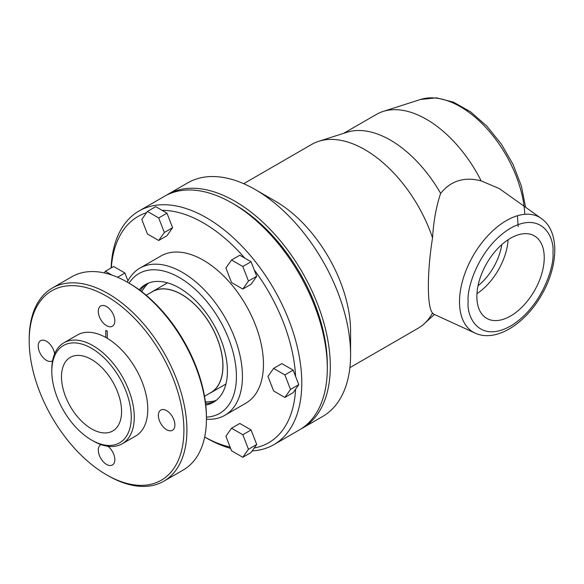 <?xml version="1.0" encoding="UTF-8"?>
<svg xmlns="http://www.w3.org/2000/svg" width="584" height="584" viewBox="0 0 584 584"><rect width="100%" height="100%" fill="white"/><g stroke="black" fill="none" stroke-linecap="round" stroke-linejoin="round"><path stroke-width="0.88" d="M146.905 283.787A67.97 39.245 -120 0 0 140.299 290.584M205.619 403.726A67.97 39.245 -120 0 0 214.81 401.405M205.772 405.084A67.97 39.245 -120 0 0 213.343 402.332A67.97 39.245 -120 0 0 223.76 347.867A67.97 39.245 -120 0 0 179.354 287.963A67.97 39.245 -120 0 0 145.365 284.598A67.97 39.245 -120 0 0 139.204 289.774M216.314 400.288A67.97 39.245 60 0 1 205.386 401.872M141.788 291.715A67.97 39.245 60 0 1 148.628 283.043M106.551 474.814A109.398 63.16 60 0 1 29.2 340.837A109.398 63.16 60 0 1 106.551 296.176A109.398 63.16 60 0 1 183.909 430.152A109.398 63.16 60 0 1 106.551 474.814L108.055 475.683A111.522 64.386 -120 0 0 163.819 481.209L183.339 469.93A111.522 64.386 -120 0 0 206.437 418.881L206.437 417.144A109.398 63.16 60 0 0 129.086 283.167A80.716 46.603 60 0 1 179.354 277.561A80.716 46.603 60 0 1 234.695 359.291A80.716 46.603 60 0 1 206.437 417.115M158.702 217.949L164.345 232.476L158.702 240.491L147.431 233.987L141.795 219.453L147.431 211.437L158.702 217.949L166.966 213.175L162.045 210.335A130.641 75.424 60 0 1 244.725 258.07L251.076 261.741L242.82 266.508L248.456 281.035L242.82 289.058L231.541 282.546L225.906 268.019L231.541 259.997L242.82 266.508M242.82 434.737L248.456 449.264L242.82 457.279L231.541 450.775L225.906 436.248L231.541 428.225L242.82 434.737L251.076 429.963L239.805 423.458L231.541 428.225M127.312 282.145A84.965 49.056 60 0 1 139.875 268.144A84.965 49.056 60 0 1 182.354 272.356A84.965 49.056 60 0 1 237.863 347.232A84.965 49.056 60 0 1 224.84 415.312A84.965 49.056 60 0 1 206.437 419.195M284.875 374.906L290.511 389.433L284.875 397.449L273.604 390.944L267.961 376.41L273.604 368.394L284.875 374.906L293.139 370.132L281.86 363.628L273.604 368.394M104.229 272.903L105.375 271.268L112.011 275.101M242.82 457.279L251.076 452.512L256.719 444.497L251.076 429.963M127.962 280.868L124.91 273.005L113.639 266.501L105.375 271.268M117.559 277.254L124.91 273.005M162.045 210.335L155.694 206.67L147.431 211.437M158.702 240.491L166.966 235.724L172.601 227.702L166.966 213.175M164.345 232.476L172.601 227.702M244.725 258.07L239.805 255.23L231.541 259.997M242.82 289.058L251.076 284.284L256.719 276.268L254.259 269.925A130.641 75.424 60 0 1 295.599 376.476L298.774 384.659L290.511 389.433M248.456 281.035L256.719 276.268M251.076 261.741L254.259 269.925M284.875 397.449L293.139 392.682L295.599 389.178A130.641 75.424 60 0 1 254.259 447.994M248.456 449.264L256.719 444.497M224.84 415.312L245.871 403.172A84.965 49.056 -120 0 0 258.894 335.092A84.965 49.056 -120 0 0 203.385 260.216A84.965 49.056 -120 0 0 160.899 256.004L139.875 268.144M295.599 376.476L293.139 370.132M298.774 384.659L295.599 389.178M111.31 267.844A130.641 75.424 60 0 1 146.547 212.693M230.132 447.125A130.641 75.424 60 0 1 204.677 436.993M111.106 267.961A134.882 77.876 60 0 1 111.179 266.326A134.882 77.876 60 0 1 138.948 211.043A134.882 77.876 60 0 1 206.393 217.722A134.882 77.876 60 0 1 294.511 336.581A134.882 77.876 60 0 1 273.83 444.672A134.882 77.876 60 0 1 252.208 450.899M230.607 448.366A134.882 77.876 60 0 1 206.386 437.993L204.677 437M138.948 211.043L164.484 196.297A134.882 77.876 60 0 1 231.921 202.977A134.882 77.876 60 0 1 231.928 202.977A134.882 77.876 60 0 1 327.303 368.183A134.882 77.876 60 0 1 299.366 429.926L273.83 444.672M231.928 202.977L234.929 204.714A130.641 75.424 60 0 1 327.303 364.708L327.303 368.183M166.002 195.457A134.882 77.876 60 0 1 167.484 194.567A134.882 77.876 60 0 1 302.373 272.443A134.882 77.876 60 0 1 302.373 428.196A134.882 77.876 60 0 1 300.855 429.036M167.484 194.567L187.763 182.858A134.882 77.876 60 0 1 255.208 189.537A134.882 77.876 60 0 1 350.582 354.736A134.882 77.876 60 0 1 322.645 416.487L302.373 428.196M275.48 201.246A106.208 61.32 60 0 1 275.487 201.246A106.208 61.32 60 0 1 350.582 331.325L350.582 354.736M541.295 218.431A66.306 38.281 120 0 0 489.523 233.95A66.306 38.281 120 0 0 459.506 302.059A66.306 38.281 120 0 0 475.091 333.099C496.013 342.881 525.563 323.558 541.835 294.497C558.333 266.063 559.99 231.505 541.295 218.431L499.247 188.559L481.15 180.887A99.835 57.641 -120 0 0 383.133 111.434A99.835 57.641 -120 0 0 376.519 114.355L343.596 133.356M518.183 226.534L517.424 215.737M481.15 180.887C464.375 176.521 450.87 180.69 440.643 193.392A99.835 57.641 -120 0 0 347.086 132.247L318.791 141.277A106.208 61.32 -120 0 0 311.747 144.387L243.674 183.69M440.643 193.392C436.306 206.086 433.613 220.927 432.547 237.9A106.208 61.32 -120 0 0 364.854 149.65A106.208 61.32 -120 0 0 318.791 141.277M349.882 367.65L417.954 328.347A106.208 61.32 -120 0 0 424.166 323.806A106.208 61.32 -120 0 0 432.547 313.002L433.474 314.039L475.091 333.099M432.547 237.9C426.992 271.91 426.955 307.549 432.547 313.002M510.547 238.228A47.633 27.499 -60 0 1 534.367 235.87A47.633 27.499 -60 0 1 534.367 290.876A47.633 27.499 -60 0 1 486.735 318.375A47.633 27.499 -60 0 1 479.428 280.211A47.633 27.499 -60 0 1 510.547 238.228M508.095 239.754A47.633 27.499 -60 0 1 476.953 293.686M501.809 244.616A42.486 24.528 -60 0 1 478.019 285.81M150.738 292.657A58.415 33.726 60 0 1 152.446 291.547A58.415 33.726 60 0 1 181.653 294.438A58.415 33.726 60 0 1 219.818 345.918A58.415 33.726 60 0 1 210.861 392.725A58.415 33.726 60 0 1 209.05 393.652M204.517 396.266L210.809 392.63A58.312 33.668 -120 0 0 219.745 345.911A58.312 33.668 -120 0 0 181.653 294.526A58.312 33.668 -120 0 0 152.504 291.642L146.212 295.27M206.437 418.881A111.522 64.386 -120 0 0 127.582 282.298L127.582 282.298A111.522 64.386 -120 0 0 71.825 276.772L52.297 288.051A111.522 64.386 -120 0 0 29.2 339.1L29.2 340.837M163.819 481.209A111.522 64.386 -120 0 0 180.909 391.842A111.522 64.386 -120 0 0 108.055 293.569A111.522 64.386 -120 0 0 52.297 288.051M105.806 337.457L105.806 330.398A66.956 38.654 60 0 1 107.303 331.267L107.303 338.326A58.312 33.668 60 0 0 105.806 337.457A58.312 33.668 -120 0 0 77.402 334.997L63.882 342.801A58.312 33.668 -120 0 0 51.808 369.497L51.808 371.227A56.188 32.441 60 0 1 91.535 348.29A56.188 32.441 60 0 1 131.261 417.107A56.188 32.441 60 0 1 91.535 440.044A56.188 32.441 60 0 1 51.808 371.227M100.988 444.606A11.68 6.745 -120 0 0 100.711 444.752A11.68 6.745 -120 0 0 98.922 454.118A11.68 6.745 -120 0 0 106.551 464.411A11.68 6.745 -120 0 0 112.398 464.988A11.68 6.745 -120 0 0 114.435 456.549A11.68 6.745 -120 0 0 107.982 446.3M54.611 353.853A11.68 6.745 -120 0 0 48.961 343.144A11.68 6.745 -120 0 0 40.632 340.691A11.68 6.745 -120 0 0 38.843 350.05A11.68 6.745 -120 0 0 46.472 360.35A11.68 6.745 -120 0 0 52.312 360.927A11.68 6.745 -120 0 0 52.582 360.759M106.551 325.66A11.68 6.745 -120 0 0 112.398 326.237A11.68 6.745 -120 0 0 112.398 312.747A11.68 6.745 -120 0 0 100.711 306.001A11.68 6.745 -120 0 0 98.922 315.36A11.68 6.745 -120 0 0 106.551 325.66M166.637 429.722A11.68 6.745 -120 0 0 172.477 430.299A11.68 6.745 -120 0 0 172.477 416.808A11.68 6.745 -120 0 0 160.797 410.063A11.68 6.745 -120 0 0 159.001 419.429A11.68 6.745 -120 0 0 166.637 429.722M91.535 440.044L93.038 440.905A58.312 33.668 -120 0 0 93.038 440.913A58.312 33.668 -120 0 0 122.187 443.796L135.707 435.993A58.312 33.668 -120 0 0 144.788 389.754A58.312 33.668 -120 0 0 107.303 338.326M122.187 443.796A58.312 33.668 -120 0 0 131.13 397.076A58.312 33.668 -120 0 0 93.038 345.692A58.312 33.668 -120 0 0 92.287 345.268A58.312 33.668 -120 0 0 63.882 342.801M91.535 359.481A42.486 24.528 60 0 1 119.289 396.916A42.486 24.528 60 0 1 112.778 430.956A42.486 24.528 60 0 1 70.292 406.428A42.486 24.528 60 0 1 70.292 357.372A42.486 24.528 60 0 1 91.535 359.481M215.379 401.004L205.429 402.208M141.525 291.511L147.533 283.495M524.79 214.306A91.403 52.772 -120 0 0 487.019 128.801A91.403 52.772 -120 0 0 420.619 99.455L383.133 111.434M552.938 252.653C554.647 265.983 541.923 307.293 510.547 326.076C479.172 343.523 466.455 316.9 468.156 301.599C466.455 288.262 479.172 246.959 510.547 228.176C541.923 210.729 554.647 237.352 552.938 252.653M525.578 207.269L521.381 186.033L513.102 164.498L501.335 144.073L486.837 126.122L470.558 111.829L453.461 102.149L436.482 97.827L420.619 99.455M275.487 201.246L255.208 189.537M434.423 314.469L424.166 323.806M210.861 392.725L225.942 384.024M152.446 291.547L167.528 282.846M129.086 283.167L127.582 282.298"/></g></svg>
